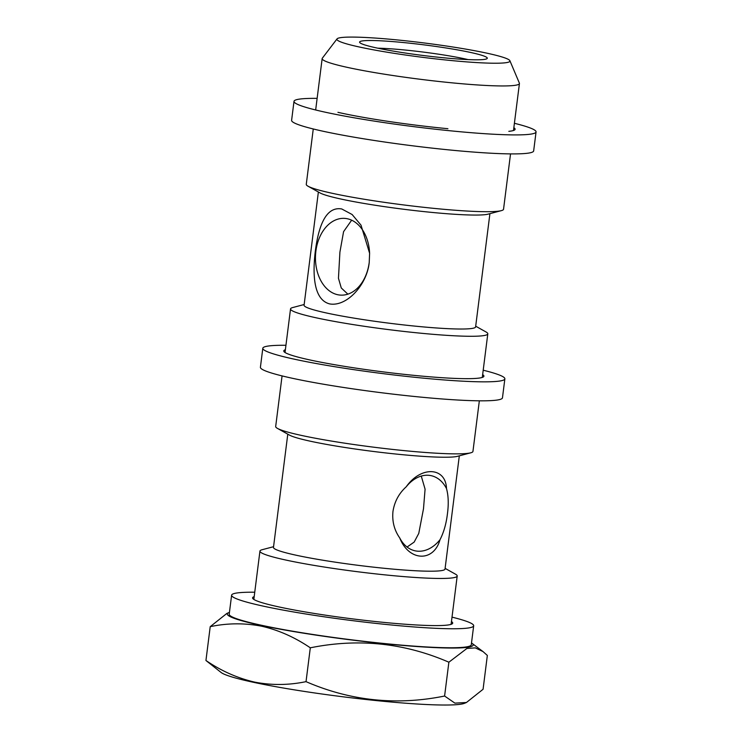 <?xml version="1.0" encoding="UTF-8"?>
<svg xmlns="http://www.w3.org/2000/svg" width="742" height="742" viewBox="0 0 742 742"><rect width="100%" height="100%" fill="white"/><g stroke="black" fill="none" stroke-linecap="round" stroke-linejoin="round"><path stroke-width="1.11" d="M341.747 208.966C324.875 206.007 318.225 228.851 315.331 251.037C312.614 273.139 313.068 299.759 329.754 303.932C346.959 306.91 367.049 284.603 369.228 262.427L369.609 253.291L361.02 225.169L352.135 214.521L341.747 208.966M369.609 253.347A38.426 27.074 -87.5 0 0 344.214 218.361A38.426 27.074 -87.5 0 0 315.888 251.111A38.426 27.074 -87.5 0 0 340.903 295.13A38.426 27.074 -87.5 0 0 369.219 262.445L369.219 262.464M347.859 294.157L341.264 287.961L338.454 278.259L339.91 252.141L343.574 231.662L351.652 220.189M406.208 486.808C398.936 493.384 394.521 501.601 392.963 511.451C392.008 521.348 394.271 530.178 399.743 537.95C408.759 561.277 433.616 562.584 440.025 539.684C443.781 532.357 446.248 523.731 447.435 513.798C448.752 503.985 448.437 495.563 446.489 488.542A38.426 27.074 101.9 0 0 431.065 475.65A38.426 27.074 101.9 0 0 406.208 486.808C420.992 465.679 445.803 466.978 446.489 488.542M421.27 476.076L425.083 489.163L423.497 508.743L418.766 533.424L414.166 542.087L407.061 547.03M377.808 48.193A64.359 5.324 7.2 0 0 444.764 57.895A64.359 5.324 7.2 0 0 487.002 58.637A64.359 5.324 7.2 0 0 469.055 52.126A64.359 5.324 7.2 0 0 397.174 41.969A64.359 5.324 7.2 0 0 359.749 42.554A64.359 5.324 7.2 0 0 377.808 48.193A57.635 4.767 7.2 0 1 463.444 58.562A57.635 4.767 7.2 0 1 468.072 59.592M466.44 702.498L464.52 703.295A123.914 10.258 -172.8 0 1 380.553 701.014A123.914 10.258 -172.8 0 1 255.202 682.677A123.914 10.258 -172.8 0 1 221.209 672.558L205.942 660.491L210.218 626.665C227.302 623.057 244.452 622.909 261.648 626.211C278.565 630.069 294.787 637.267 310.304 647.812C358.21 638.111 404.399 642.906 448.873 662.207L466.913 648.462L475.316 647.877L483.042 651.597L487.346 655.446L483.079 689.272L466.44 702.498L454.902 703.128L444.597 696.033L448.873 662.207M444.597 696.033C396.692 705.735 350.502 700.94 306.029 681.648C288.721 685.256 271.572 685.404 254.589 682.093C237.468 678.142 221.255 670.944 205.942 660.491M471.495 642.98A123.914 10.258 -172.8 0 1 472.088 643.379A123.914 10.258 -172.8 0 1 404.204 645.54A123.914 10.258 -172.8 0 1 262.399 625.692A123.914 10.258 -172.8 0 1 228.777 612.642A123.914 10.258 -172.8 0 1 229.445 612.4M228.777 612.642L226.848 613.439L210.218 626.665M445.098 568.363L455.412 574.132A99.419 8.227 -172.8 0 1 457.202 576.024A99.419 8.227 -172.8 0 1 395.365 575.875A99.419 8.227 -172.8 0 1 288.091 560.525A99.419 8.227 -172.8 0 1 259.941 551.102A99.419 8.227 -172.8 0 1 262.149 549.711L273.566 546.696M459.317 455.838L445.014 569.086A86.452 7.16 -172.8 0 1 391.229 568.956A86.452 7.16 -172.8 0 1 297.959 555.61A86.452 7.16 -172.8 0 1 273.473 547.411L287.785 434.172M479.341 400.819L472.942 451.433A99.419 8.227 -172.8 0 1 470.734 452.815L457.489 456.321A86.452 7.16 -172.8 0 1 397.443 454.197A86.452 7.16 -172.8 0 1 312.354 441.638A86.452 7.16 -172.8 0 1 289.436 435.09L277.471 428.403A99.419 8.227 -172.8 0 1 275.681 426.511L282.071 375.897M470.734 452.815A99.419 8.227 -172.8 0 1 401.691 450.375A99.419 8.227 -172.8 0 1 303.83 435.934A99.419 8.227 -172.8 0 1 277.471 428.403M475.696 326.192L486.001 331.952A99.419 8.227 -172.8 0 1 487.8 333.844A99.419 8.227 -172.8 0 1 425.954 333.696A99.419 8.227 -172.8 0 1 318.689 318.346A99.419 8.227 -172.8 0 1 290.53 308.922A99.419 8.227 -172.8 0 1 292.747 307.54L304.155 304.517M489.915 213.659L475.603 326.907A86.452 7.16 -172.8 0 1 421.827 326.777A86.452 7.16 -172.8 0 1 328.548 313.43A86.452 7.16 -172.8 0 1 304.072 305.24L318.374 191.993M510.533 153.9L503.54 209.263A99.419 8.227 -172.8 0 1 501.323 210.645L488.078 214.15A86.452 7.16 -172.8 0 1 428.041 212.026A86.452 7.16 -172.8 0 1 342.952 199.468A86.452 7.16 -172.8 0 1 320.025 192.92L308.069 186.233A99.419 8.227 -172.8 0 1 306.27 184.341L313.263 128.978M501.323 210.645A99.419 8.227 -172.8 0 1 432.28 208.205A99.419 8.227 -172.8 0 1 334.429 193.764A99.419 8.227 -172.8 0 1 308.069 186.233M509.902 60.733L519.363 83.104A99.419 8.227 -172.8 0 1 519.428 83.512A99.419 8.227 -172.8 0 1 457.582 83.364A99.419 8.227 -172.8 0 1 350.307 68.014A99.419 8.227 -172.8 0 1 322.158 58.59A99.419 8.227 -172.8 0 1 322.316 58.21L337.044 38.89A87.213 7.216 -172.8 0 1 393.093 39.53A87.213 7.216 -172.8 0 1 485.259 52.821A87.213 7.216 -172.8 0 1 509.902 60.733A87.213 7.216 -172.8 0 1 457.619 61.132A87.213 7.216 -172.8 0 1 361.604 47.488A87.213 7.216 -172.8 0 1 337.044 38.89M306.029 681.648L310.304 647.812M399.743 537.95A38.426 27.074 101.9 0 0 415.168 550.833A38.426 27.074 101.9 0 0 440.025 539.684M254.191 596.624A100.856 8.348 7.2 0 0 252.577 597.839A100.856 8.348 7.2 0 0 281.144 607.401A100.856 8.348 7.2 0 0 389.967 622.974A100.856 8.348 7.2 0 0 452.703 623.122A100.856 8.348 7.2 0 0 451.451 621.546M254.747 592.218A121.994 10.1 7.2 0 0 231.615 595.195L229.213 614.191A121.994 10.1 7.2 0 0 263.762 625.747A121.994 10.1 7.2 0 0 395.384 644.585A121.994 10.1 7.2 0 0 471.272 644.77L473.674 625.775A121.994 10.1 7.2 0 0 452.008 617.14M231.615 595.195A121.994 10.1 7.2 0 0 266.165 606.752A121.994 10.1 7.2 0 0 397.786 625.589A121.994 10.1 7.2 0 0 473.674 625.775M285.382 349.705A100.856 8.348 7.2 0 0 283.778 350.92A100.856 8.348 7.2 0 0 312.336 360.473A100.856 8.348 7.2 0 0 421.159 376.046A100.856 8.348 7.2 0 0 483.905 376.203A100.856 8.348 7.2 0 0 482.643 374.627M285.939 345.29A121.994 10.1 7.2 0 0 262.807 348.267L260.414 367.262A121.994 10.1 7.2 0 0 294.954 378.828A121.994 10.1 7.2 0 0 426.585 397.656A121.994 10.1 7.2 0 0 502.464 397.842L504.866 378.847A121.994 10.1 7.2 0 0 483.209 370.212M262.807 348.267A121.994 10.1 7.2 0 0 297.357 359.833A121.994 10.1 7.2 0 0 428.978 378.67A121.994 10.1 7.2 0 0 504.866 378.847M317.131 98.371A121.994 10.1 7.2 0 0 293.999 101.348L291.606 120.343A121.994 10.1 7.2 0 0 326.155 131.9A121.994 10.1 7.2 0 0 457.777 150.737A121.994 10.1 7.2 0 0 533.656 150.923L536.058 131.928A121.994 10.1 7.2 0 0 514.401 123.293M293.999 101.348A121.994 10.1 7.2 0 0 328.548 112.905A121.994 10.1 7.2 0 0 460.17 131.742A121.994 10.1 7.2 0 0 536.058 131.928M508.827 131.334A100.856 8.348 7.2 0 0 515.096 129.275A100.856 8.348 7.2 0 0 513.844 127.698M337.935 112.33A100.856 8.348 7.2 0 0 343.527 113.554A100.856 8.348 7.2 0 0 447.918 128.709M259.941 551.102L253.838 599.415M290.53 308.922L285.03 352.496M322.158 58.59L315.665 109.983M519.428 83.512L513.492 130.49M487.8 333.844L482.291 377.418M457.202 576.024L451.099 624.337M472.088 643.379L483.042 651.597"/></g></svg>
